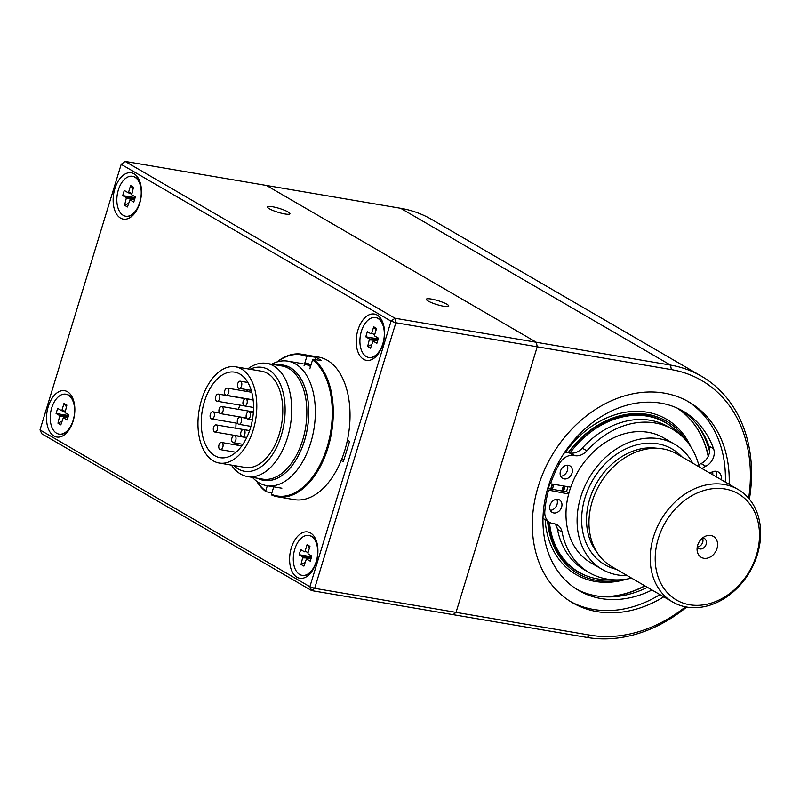<?xml version="1.0" encoding="UTF-8"?>
<svg xmlns="http://www.w3.org/2000/svg" width="800" height="800" viewBox="0 0 800 800"><rect width="100%" height="100%" fill="white"/><g stroke="black" fill="none" stroke-linecap="round" stroke-linejoin="round"><path stroke-width="1.2" d="M304.81 363.09A64.07 37.62 99.7 0 1 310.93 365.17M310.54 366.47A63.13 37.07 -80.3 0 0 304.52 364.04M252.45 477.39A63.13 37.07 -80.3 0 0 266.72 485.64A63.13 37.07 -80.3 0 0 310.72 442.82A63.13 37.07 -80.3 0 0 287.89 361.16A63.13 37.07 -80.3 0 0 271.7 364.23M277.14 365.16A58.33 34.25 99.7 0 1 304.44 440.71A58.33 34.25 99.7 0 1 257.9 478.32M231.44 465.11A57.39 33.7 -80.3 0 0 247.48 476.55L262.64 479.12A57.39 33.7 -80.3 0 0 302.64 440.2A57.39 33.7 -80.3 0 0 281.88 365.96L266.73 363.39A57.39 33.7 -80.3 0 0 247.81 368.88M257.56 478.26A58.44 34.31 -80.3 0 0 304.49 440.74A58.44 34.31 -80.3 0 0 276.81 365.1M311.01 364.91A64.35 37.79 -80.3 0 0 304.89 362.82M221.95 442.64A3.62 2.12 -80.3 0 0 221.52 442.48A3.62 2.12 -80.3 0 0 218.82 445.69A3.62 2.12 -80.3 0 0 220.31 449.61A3.62 2.12 -80.3 0 0 222.93 446.79A3.62 2.12 -80.3 0 0 221.95 442.64M243.93 429.75A3.62 2.12 -80.3 0 0 243.49 429.59A3.62 2.12 -80.3 0 0 240.79 432.8A3.62 2.12 -80.3 0 0 242.28 436.72A3.62 2.12 -80.3 0 0 244.9 433.89A3.62 2.12 -80.3 0 0 243.93 429.75M249.34 412.04A3.62 2.12 -80.3 0 0 248.9 411.89A3.62 2.12 -80.3 0 0 246.21 415.09A3.62 2.12 -80.3 0 0 247.69 419.01A3.62 2.12 -80.3 0 0 250.31 416.19A3.62 2.12 -80.3 0 0 249.34 412.04M240.69 381.36A3.62 2.12 -80.3 0 0 240.25 381.2A3.62 2.12 -80.3 0 0 237.56 384.41A3.62 2.12 -80.3 0 0 239.04 388.33A3.62 2.12 -80.3 0 0 241.66 385.5A3.62 2.12 -80.3 0 0 240.69 381.36M218.72 394.25A3.62 2.12 -80.3 0 0 218.28 394.09A3.62 2.12 -80.3 0 0 215.58 397.3A3.62 2.12 -80.3 0 0 217.07 401.22A3.62 2.12 -80.3 0 0 219.69 398.39A3.62 2.12 -80.3 0 0 218.72 394.25M218.28 394.09L250.02 399.49A3.62 2.12 99.7 0 1 250.32 399.58M216.51 425.05A3.62 2.12 -80.3 0 0 216.08 424.89A3.62 2.12 -80.3 0 0 213.38 428.1A3.62 2.12 -80.3 0 0 214.87 432.02A3.62 2.12 -80.3 0 0 217.49 429.19A3.62 2.12 -80.3 0 0 216.51 425.05M216.08 424.89L247.81 430.28A3.62 2.12 99.7 0 1 248.12 430.38M234.89 435.72A3.62 2.12 -80.3 0 0 234.45 435.56A3.62 2.12 -80.3 0 0 231.75 438.77A3.62 2.12 -80.3 0 0 233.24 442.69A3.62 2.12 -80.3 0 0 235.86 439.87A3.62 2.12 -80.3 0 0 234.89 435.72M240.51 417.34A3.62 2.12 -80.3 0 0 240.07 417.18A3.62 2.12 -80.3 0 0 237.37 420.39A3.62 2.12 -80.3 0 0 238.86 424.31A3.62 2.12 -80.3 0 0 241.48 421.48A3.62 2.12 -80.3 0 0 240.51 417.34M246.13 398.95A3.62 2.12 -80.3 0 0 245.69 398.79A3.62 2.12 -80.3 0 0 243 402A3.62 2.12 -80.3 0 0 244.48 405.92A3.62 2.12 -80.3 0 0 247.1 403.1A3.62 2.12 -80.3 0 0 246.13 398.95M227.76 388.28A3.62 2.12 -80.3 0 0 227.32 388.12A3.62 2.12 -80.3 0 0 224.62 391.32A3.62 2.12 -80.3 0 0 226.11 395.24A3.62 2.12 -80.3 0 0 228.73 392.42A3.62 2.12 -80.3 0 0 227.76 388.28M222.13 406.66A3.62 2.12 -80.3 0 0 221.7 406.5A3.62 2.12 -80.3 0 0 219 409.71A3.62 2.12 -80.3 0 0 220.49 413.63A3.62 2.12 -80.3 0 0 223.11 410.8A3.62 2.12 -80.3 0 0 222.13 406.66M213.3 411.95A3.62 2.12 -80.3 0 0 212.87 411.8A3.62 2.12 -80.3 0 0 210.17 415A3.62 2.12 -80.3 0 0 211.66 418.92A3.62 2.12 -80.3 0 0 214.28 416.1A3.62 2.12 -80.3 0 0 213.3 411.95M247.64 389.79A43.38 25.47 -80.3 0 0 246.52 391.38M239.82 405.09A43.38 25.47 -80.3 0 0 238.49 409.36M236.09 423.08A43.38 25.47 -80.3 0 0 235.87 428.25M237.66 443.45A43.38 25.47 -80.3 0 0 238.19 445.32M253.23 429.93A48.81 28.66 99.7 0 1 219.21 463.03A48.81 28.66 99.7 0 1 199.14 410.11A48.81 28.66 99.7 0 1 235.58 366.8A48.81 28.66 99.7 0 1 253.23 429.93M250.36 428.26A43.38 25.47 99.7 0 1 220.12 457.68A43.38 25.47 99.7 0 1 202.28 410.64A43.38 25.47 99.7 0 1 234.67 372.15A43.38 25.47 99.7 0 1 250.36 428.26M233.67 465.49A52.7 30.94 -80.3 0 0 281.26 435.54A52.7 30.94 -80.3 0 0 279.77 382.94A52.7 30.94 -80.3 0 0 250.04 369.26M235.58 366.8L261.54 371.21A48.81 28.66 99.7 0 1 279.2 434.34A48.81 28.66 99.7 0 1 245.18 467.44L219.21 463.03M247.48 476.55A57.39 33.7 -80.3 0 0 287.49 437.62A57.39 33.7 -80.3 0 0 266.73 363.39M256.94 481.43A71.58 42.03 99.7 0 0 265.71 490.97L266.08 491.75A72.3 42.46 99.7 0 1 256.6 481.18M277.26 361.9A71.58 42.03 99.7 0 1 306.81 356.52L307.6 355.94A72.3 42.46 99.7 0 0 301.83 354.23A72.3 42.46 99.7 0 0 276.86 362.03M265.71 490.97L267.31 485.74M271.93 492.74L266.08 491.75M314.99 359.56L315.68 357.31A72.3 42.46 99.7 0 1 321.42 360.65L313.34 359.28A72.3 42.46 99.7 0 1 329.36 442.9A72.3 42.46 99.7 0 1 277.59 496.79A72.3 42.46 99.7 0 1 271.82 495.08L271.45 494.3L273.74 486.83M309.83 368.78L312.56 359.86A71.58 42.03 99.7 0 1 327.03 447.43A71.58 42.03 99.7 0 1 271.45 494.3M301.83 354.23L318.57 357.08A72.3 42.46 99.7 0 1 330.08 362.12A72.3 42.46 99.7 0 1 346.1 445.74A72.3 42.46 99.7 0 1 294.32 499.64L277.59 496.79M315.68 357.31L307.6 355.94M304.09 365.45L306.81 356.52M312.56 359.86L313.34 359.28M702.45 538.06A5.78 4.57 -59.8 0 1 702.03 543.8A5.78 4.57 -59.8 0 1 697.26 547M702.52 538.01A5.78 4.57 -59.8 0 1 703.2 538.06A5.78 4.57 -59.8 0 1 704.44 538.51A5.78 4.57 -59.8 0 1 705.87 545.07A5.78 4.57 -59.8 0 1 699.87 548.96A5.78 4.57 -59.8 0 1 698.63 548.51A5.78 4.57 -59.8 0 1 697.24 547.09M672.73 602.04L611.48 566.45A65.07 51.45 -59.8 0 1 598.11 554.03L595.36 550.08A62.91 49.73 -59.8 0 1 596.89 482.7A62.91 49.73 -59.8 0 1 654.67 448.01L659.46 448.45A65.07 51.45 -59.8 0 1 662.92 448.9A65.07 51.45 -59.8 0 1 676.87 453.92L738.12 489.51A65.07 51.45 -59.8 0 1 749.91 571.62A65.07 51.45 -59.8 0 1 672.73 602.04A65.07 51.45 -59.8 0 1 656.72 528.25A65.07 51.45 -59.8 0 1 724.16 484.48A65.07 51.45 -59.8 0 1 738.12 489.51M725.04 489A61.46 48.59 -59.8 0 1 740.97 583.05A61.46 48.59 -59.8 0 1 656.02 568.6A61.46 48.59 -59.8 0 1 725.04 489M710.83 535.48A12.11 9.58 -59.8 0 1 717.41 546.83A12.11 9.58 -59.8 0 1 706.81 558.27A12.11 9.58 -59.8 0 1 697.11 550.28A12.11 9.58 -59.8 0 1 705.22 536.32A12.11 9.58 -59.8 0 1 710.83 535.48M598.11 554.03A65.07 51.45 -59.8 0 1 599.7 484.33A65.07 51.45 -59.8 0 1 659.46 448.45M627.29 575.63A72.3 57.17 -59.8 0 1 602.11 569.36A72.3 57.17 -59.8 0 1 584.32 487.38A72.3 57.17 -59.8 0 1 659.26 438.75A72.3 57.17 -59.8 0 1 674.77 444.33A72.3 57.17 -59.8 0 1 692.68 463.1M563.65 491.26A72.3 57.17 -59.8 0 1 565.12 486.23M566.54 491.75A68.69 54.31 -59.8 0 1 568.01 486.72M602.11 569.36L591.01 562.91A72.3 57.17 -59.8 0 1 573.21 480.93A72.3 57.17 -59.8 0 1 648.16 432.3A72.3 57.17 -59.8 0 1 663.66 437.88L674.77 444.33M549.39 483.08L550.54 483.75A97.61 77.17 120.2 0 1 559.47 463.62A14.46 11.43 -59.8 0 1 573.69 455.45L575.02 455.68A14.46 11.43 -59.8 0 0 586.88 450.82A82.91 65.55 -59.8 0 1 672.65 429.33A82.91 65.55 -59.8 0 1 699.25 466.92M561.61 507.13A7.23 5.72 -59.8 0 1 552.21 512.4A7.23 5.72 -59.8 0 1 550.9 503.27A7.23 5.72 -59.8 0 1 559.47 499.89A7.23 5.72 -59.8 0 1 561.61 507.13M572.02 473.08A7.23 5.72 -59.8 0 1 562.62 478.35A7.23 5.72 -59.8 0 1 561.31 469.22A7.23 5.72 -59.8 0 1 569.88 465.84A7.23 5.72 -59.8 0 1 572.02 473.08M570.75 487.19L550.54 483.75M547.29 489.88L568.67 494M548.45 490.56A97.61 77.17 120.2 0 0 544.81 511.59A14.46 11.43 -59.8 0 0 549.77 522.43L545.17 519.76A14.46 11.43 -59.8 0 1 543 518.01M631.61 578.14A82.91 65.55 -59.8 0 1 589.34 572.7A82.91 65.55 -59.8 0 1 562.06 531.99A14.46 11.43 -59.8 0 0 557.3 524.89A14.46 11.43 -59.8 0 0 554.2 523.77L552.87 523.55A14.46 11.43 -59.8 0 1 549.77 522.43M567.17 465.23A7.23 5.72 -59.8 0 1 567.43 470.41A7.23 5.72 -59.8 0 1 560.74 476.3M564.1 453.14A14.46 11.43 -59.8 0 1 569.1 452.78L573.69 455.45M586.88 450.82L582.28 448.15A14.46 11.43 -59.8 0 1 570.43 453.01L569.1 452.78M582.28 448.15A82.91 65.55 -59.8 0 1 668.05 426.66L672.65 429.33M589.34 572.7L584.74 570.03A82.91 65.55 -59.8 0 1 557.47 529.32A14.46 11.43 -59.8 0 0 554.81 523.9M568.94 492.97L566.96 491.82L547.67 488.54M556.76 499.27A7.23 5.72 -59.8 0 1 557.02 504.46A7.23 5.72 -59.8 0 1 550.33 510.35M663.77 596.83A116.05 91.75 -59.8 0 1 572.48 602.73A116.05 91.75 -59.8 0 1 543.92 471.15A116.05 91.75 -59.8 0 1 664.2 393.1A116.05 91.75 -59.8 0 1 689.09 402.06A116.05 91.75 -59.8 0 1 729.16 484.3M687.16 400.97A116.05 91.75 -59.8 0 1 725.33 482.07M659.94 594.6A116.05 91.75 -59.8 0 1 570.58 601.59M748.63 498.24A140.99 111.47 120.2 0 0 671.38 369.61L537.23 346.8L456.03 612.37L590.19 635.18A140.99 111.47 120.2 0 0 685.52 606.84M266.48 185.46L536.35 342.28L670.51 365.09A144.61 114.33 120.2 0 1 701.52 376.25L431.65 219.43A144.61 114.33 120.2 0 0 400.64 208.28L125.12 161.42L394.99 318.24L536.35 342.28L537.23 346.8L536.35 342.28L266.48 185.46M590.19 635.18L587.23 637.47A144.61 114.33 120.2 0 0 686.69 607.06M749.4 499.15A144.61 114.33 120.2 0 0 701.52 376.25M587.23 637.47L311.71 590.62L41.84 433.8L40 429.91L309.87 586.72L311.71 590.62L314.67 588.33L456.03 612.37L453.08 614.66L456.03 612.37L537.23 346.8L395.86 322.75L314.67 588.33L309.87 586.72L391.06 321.15L395.86 322.75L394.99 318.24L391.06 321.15L121.19 164.33L125.12 161.42M698.74 464.92A12.65 10 -59.8 0 1 701.08 463.55A12.65 10 -59.8 0 0 709.02 446.13A103.76 82.03 -59.8 0 0 680.8 409.86M647.42 587.33A103.76 82.03 -59.8 0 1 576.59 589.19M715.67 471.22A9.04 7.15 -59.8 0 1 716.68 477.05M652.02 590A103.76 82.03 -59.8 0 1 578.86 590.57A103.76 82.03 -59.8 0 1 560.07 459.64A103.76 82.03 -59.8 0 1 683.12 411.15A103.76 82.03 -59.8 0 1 713.61 448.8A12.65 10 -59.8 0 1 705.68 466.22L701.08 463.55M702.12 468.59A12.65 10 -59.8 0 1 705.68 466.22M710.1 473.23A9.04 7.15 -59.8 0 1 718.29 472A9.04 7.15 -59.8 0 1 721.28 479.72M626.88 579.08A89.88 71.06 -59.8 0 1 595.33 581.48A89.88 71.06 -59.8 0 1 545.14 519.74M548.35 488.65A89.88 71.06 -59.8 0 1 549.88 483.37M565.04 452.9A89.88 71.06 -59.8 0 1 690.75 446.74M620.99 579.76A88.14 69.69 -59.8 0 1 596.75 580.38A88.14 69.69 -59.8 0 1 547.62 521.19M550.75 489.06A88.14 69.69 -59.8 0 1 552.22 484.04M568.2 452.67A88.14 69.69 -59.8 0 1 686.5 441M586.68 575.92A86.61 68.47 -59.8 0 1 548.21 521.53M551.07 489.12A86.61 68.47 -59.8 0 1 552.53 484.09M568.53 452.7A86.61 68.47 -59.8 0 1 672.82 427.67M611.03 579.62A86.4 68.31 -59.8 0 1 597.48 578.88A86.4 68.31 -59.8 0 1 585.9 575.61A86.4 68.31 -59.8 0 1 549.44 522.24M552.39 489.34A86.4 68.31 -59.8 0 1 553.87 484.32M570.04 452.94A86.4 68.31 -59.8 0 1 672.17 427.15A86.4 68.31 -59.8 0 1 679.36 433.97M676.94 407.98A104.91 82.95 -59.8 0 1 708.21 456.34M644.81 585.81A104.91 82.95 -59.8 0 1 602.76 596.68M697.2 424.72A106.65 84.32 -59.8 0 1 709.61 451.43M712.71 471.7A106.65 84.32 -59.8 0 1 712.82 474.8M677 408.01A104.91 82.95 -59.8 0 1 708.33 456.09M645 585.92A104.91 82.95 -59.8 0 1 604.33 596.79M269.36 208.76A11.72 2.04 -163 0 1 267.51 206.93A11.72 2.04 -163 0 1 279.31 208.41A11.72 2.04 -163 0 1 289.92 213.78A11.72 2.04 -163 0 1 281.67 213.28A11.72 2.04 -163 0 1 269.36 208.76M428.22 301.08A11.72 2.04 -163 0 1 426.36 299.24A11.72 2.04 -163 0 1 438.17 300.72A11.72 2.04 -163 0 1 448.78 306.09A11.72 2.04 -163 0 1 440.53 305.59A11.72 2.04 -163 0 1 428.22 301.08M121.19 164.33L40 429.91M343.93 459.84L341.62 459.45M341.17 460.56L343.32 461.82L349.57 441.39L347.41 440.13M310.52 532.97A23.5 13.8 99.7 0 1 316.34 540.84A23.5 13.8 99.7 0 1 310.91 572.73A23.5 13.8 99.7 0 1 289.6 559.69A23.5 13.8 99.7 0 1 310.52 532.97M377.14 315.07A23.5 13.8 99.7 0 1 382.96 322.93A23.5 13.8 99.7 0 1 377.53 354.82A23.5 13.8 99.7 0 1 356.22 341.78A23.5 13.8 99.7 0 1 377.14 315.07M134.07 173.82A23.5 13.8 99.7 0 1 139.88 181.68A23.5 13.8 99.7 0 1 134.46 213.58A23.5 13.8 99.7 0 1 113.14 200.54A23.5 13.8 99.7 0 1 134.07 173.82M67.45 391.73A23.5 13.8 99.7 0 1 73.26 399.59A23.5 13.8 99.7 0 1 67.84 431.48A23.5 13.8 99.7 0 1 46.52 418.44A23.5 13.8 99.7 0 1 67.45 391.73M141.12 186.78A20.25 11.89 -80.3 0 0 140.35 184.04A20.25 11.89 -80.3 0 0 132.91 176.37A20.25 11.89 -80.3 0 0 132.67 176.33M125.88 216.24A20.25 11.89 -80.3 0 0 126.12 216.29A20.25 11.89 -80.3 0 0 135.68 211.51A20.25 11.89 -80.3 0 0 137.31 209.18M139.75 202.48A20.25 11.89 -80.3 0 0 134.86 177.18A20.25 11.89 -80.3 0 0 132.43 176.29A20.25 11.89 -80.3 0 0 117.32 194.25A20.25 11.89 -80.3 0 0 125.64 216.21A20.25 11.89 -80.3 0 0 139.75 202.48M122.7 195.58L124.27 190.46L127.99 192.63L128.61 192.11L130.62 185.54L133.49 187.21L131.68 194.77L135.37 196.91L133.8 202.03L129.93 199.85L127.45 206.96L124.58 205.29L126.4 197.73L122.7 195.58L135.14 197.65M128.56 203.34L124.58 205.29M130.62 185.54L132.99 188.84M317.57 545.93A20.25 11.89 -80.3 0 0 316.8 543.19A20.25 11.89 -80.3 0 0 309.36 535.52A20.25 11.89 -80.3 0 0 309.12 535.48M302.33 575.39A20.25 11.89 -80.3 0 0 302.57 575.44A20.25 11.89 -80.3 0 0 312.13 570.66A20.25 11.89 -80.3 0 0 313.76 568.33M316.21 561.63A20.25 11.89 -80.3 0 0 311.32 536.33A20.25 11.89 -80.3 0 0 308.88 535.44A20.25 11.89 -80.3 0 0 293.77 553.41A20.25 11.89 -80.3 0 0 302.09 575.36A20.25 11.89 -80.3 0 0 316.21 561.63M299.16 554.73L300.72 549.61L304.45 551.78L305.06 551.26L307.07 544.69L309.95 546.36L307.94 552.93L308.13 553.92L311.82 556.07L310.26 561.18L306.39 559L303.91 566.11L301.03 564.44L302.85 556.88L299.16 554.73L311.6 556.8M305.01 562.49L301.03 564.44M307.07 544.69L309.45 547.99M384.19 328.03A20.25 11.89 -80.3 0 0 383.42 325.28A20.25 11.89 -80.3 0 0 375.98 317.62A20.25 11.89 -80.3 0 0 375.74 317.58M368.95 357.49A20.25 11.89 -80.3 0 0 369.19 357.53A20.25 11.89 -80.3 0 0 378.75 352.76A20.25 11.89 -80.3 0 0 380.38 350.42M382.83 343.72A20.25 11.89 -80.3 0 0 377.94 318.43A20.25 11.89 -80.3 0 0 375.5 317.54A20.25 11.89 -80.3 0 0 360.39 335.5A20.25 11.89 -80.3 0 0 368.71 357.45A20.25 11.89 -80.3 0 0 382.83 343.72M365.78 336.83L367.34 331.71L371.03 333.86L371.68 333.35L373.69 326.78L376.57 328.46L374.56 335.03L374.75 336.02L378.44 338.16L376.88 343.28L373.01 341.09L370.53 348.2L367.65 346.53L369.47 338.97L365.78 336.83L378.22 338.9M371.63 344.58L367.65 346.53M373.69 326.78L376.07 330.09M74.5 404.69A20.25 11.89 -80.3 0 0 73.73 401.94A20.25 11.89 -80.3 0 0 66.29 394.27A20.25 11.89 -80.3 0 0 66.05 394.24M59.26 434.15A20.25 11.89 -80.3 0 0 59.5 434.19A20.25 11.89 -80.3 0 0 69.06 429.42A20.25 11.89 -80.3 0 0 70.69 427.08M73.13 420.38A20.25 11.89 -80.3 0 0 68.24 395.09A20.25 11.89 -80.3 0 0 65.81 394.19A20.25 11.89 -80.3 0 0 50.7 412.16A20.25 11.89 -80.3 0 0 59.02 434.11A20.25 11.89 -80.3 0 0 73.13 420.38M56.08 413.49L57.65 408.37L61.37 410.53L61.99 410.01L64 403.44L66.87 405.11L65.06 412.67L68.75 414.82L67.18 419.94L63.31 417.75L60.83 424.86L57.96 423.19L59.78 415.63L56.08 413.49L68.52 415.55M61.94 421.24L57.96 423.19M64 403.44L66.37 406.75M616.48 569.35A66.94 52.93 -59.8 0 1 585.52 496.16A66.94 52.93 -59.8 0 1 657.71 443.8A66.94 52.93 -59.8 0 1 681.87 456.82M558.23 462.9L559.47 463.62M543.43 510.79L544.81 511.59M562.06 531.99L557.47 529.32M570.43 453.01L575.02 455.68M400.64 208.28L670.51 365.09L671.38 369.61M713.61 448.8L709.02 446.13M561.92 490.96A74.47 58.88 -59.8 0 1 563.39 485.94M134.61 199.38L130.11 199.89M134.75 198.92L126.59 198.72M126.4 197.73L135.05 197.95M127.99 192.63L131.43 194.08L128.03 192.64M128.61 192.11L131.61 193.38M311.07 558.53L306.56 559.04M311.21 558.07L303.04 557.87M302.85 556.88L311.51 557.1M305.06 551.26L308.06 552.53M377.69 340.63L373.18 341.13M377.83 340.17L369.66 339.96M369.47 338.97L378.13 339.19M371.68 333.35L374.68 334.62M67.99 417.29L63.49 417.79M68.13 416.83L59.97 416.62M59.78 415.63L68.43 415.85M61.37 410.53L64.81 411.99L61.41 410.54M61.99 410.01L64.99 411.28M266.72 485.64L281.87 488.22M287.89 361.16L303.04 363.74M241.77 445.93L221.52 442.48M235.98 452.28L220.31 449.61M249.59 430.63L243.49 429.59M246.79 437.48L242.28 436.72M253.32 412.64L248.9 411.89M252.4 419.81L247.69 419.01M247.85 382.49L240.25 381.2M251.22 390.4L239.04 388.33M244.18 405.83L217.07 401.22M241.98 436.63L214.87 432.02M219.48 412.92L212.87 411.8M237.71 423.36L211.66 418.92M253.38 411.89L221.7 406.5M246.54 418.06L220.49 413.63M251.75 392.27L227.32 388.12M253.14 399.84L226.11 395.24M253.16 400.06L245.69 398.79M253.54 407.46L244.48 405.92M246.69 418.3L240.07 417.18M250.92 426.36L238.86 424.31M246.71 437.65L234.45 435.56M242.89 444.33L233.24 442.69M562.8 491.11L564.26 486.08M672.17 427.15L669.77 425.25M585.9 575.61L583.06 574.46M140.94 185.71L140.35 184.04M136.79 210.13L135.68 211.51M134.63 199.32L129.93 199.85M317.39 544.86L316.8 543.19M313.24 569.28L312.13 570.66M311.09 558.47L306.39 559M384.01 326.96L383.42 325.28M379.86 351.37L378.75 352.76M377.71 340.57L373.01 341.09M74.32 403.62L73.73 401.94M70.17 428.03L69.06 429.42M68.01 417.23L63.31 417.75"/></g></svg>
